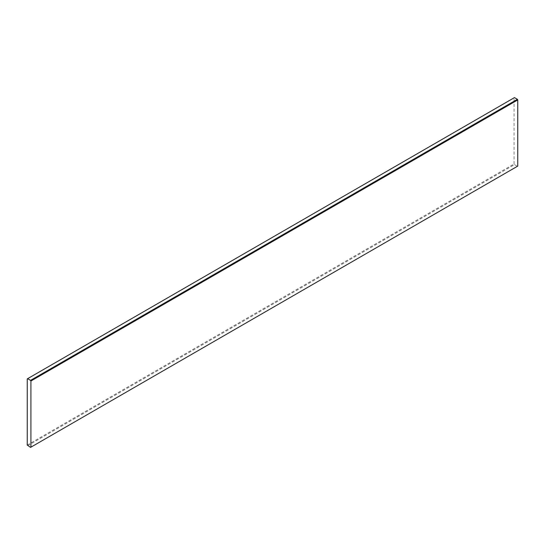 <?xml version="1.0" encoding="UTF-8"?>
<svg xmlns="http://www.w3.org/2000/svg" width="545" height="545" viewBox="0 0 545 545"><rect width="100%" height="100%" fill="white"/><g stroke="black" fill="none" stroke-linecap="round" stroke-linejoin="round"><path stroke-width="0.41" stroke-dasharray="2.73 2.04" d="M30.547 447.384L517.75 166.102M517.382 166.314L514.453 164.624L27.618 445.694M27.25 445.061L514.085 163.984L514.453 164.624M514.085 163.984L514.085 97.828L27.25 378.898M514.453 97.616L514.085 97.828"/><path stroke-width="0.82" d="M30.547 380.376L30.915 381.016L517.75 99.939L517.75 166.102L30.547 447.384L27.25 445.061L27.25 378.898L514.453 97.616L517.382 99.306L30.547 380.376L27.618 378.686M517.75 99.939L517.382 99.306M30.915 447.173L30.915 381.016"/></g></svg>
